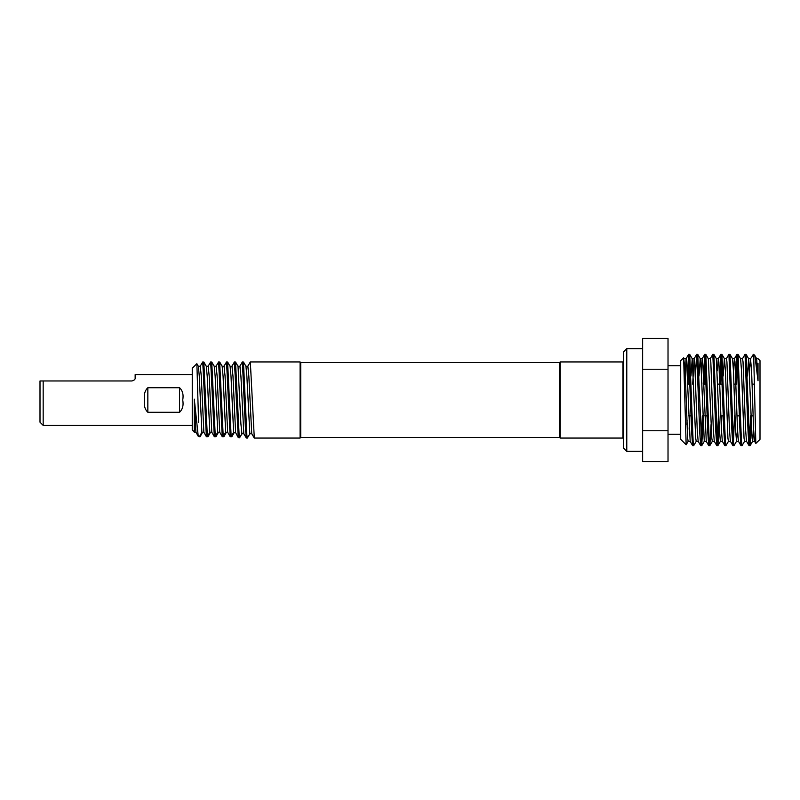 <?xml version="1.0" encoding="UTF-8"?>
<svg xmlns="http://www.w3.org/2000/svg" width="800" height="800" viewBox="0 0 800 800"><rect width="100%" height="100%" fill="white"/><g stroke="black" fill="none" stroke-linecap="round" stroke-linejoin="round"><path stroke-width="1.2" d="M300.09 438.06L300.09 361.94L250.33 361.94L254.3 438.06L300.09 438.06L300.72 437.43L300.72 362.57L300.09 361.94M300.72 362.57L559.54 362.57L559.54 437.43L560.18 438.06L560.18 361.94L622.98 361.94L623.61 361.3M626.78 451.38L623.61 448.21L623.61 351.79L626.78 348.62L626.78 451.38L642.64 451.38M194.3 432.21L194.3 399.16L195.93 432.21L194.3 432.21L192.25 430.05L192.25 368.28L196.83 363.7L198.37 366.3L199.28 376.12L201.88 432.21L199.44 436.68L200.12 436.68L202.64 432.21M194.3 399.16L198.25 436.33L195.93 432.21M198.59 422.25L196.88 363.71M192.25 430.05L194.71 432.21M239.85 366.3L242.33 362L243.46 362L246.86 435.16L247.36 438.06L249.91 433.7M242.4 361.94L245.37 426.91L246.3 438L247.36 438.06M247.78 366.3L250.33 361.94M223.99 366.3L226.47 362L227.6 362L231.16 436.69L230.17 436.68L227.65 432.21L225.66 432.21L223.23 436.68L219.67 362L222.16 366.3L223.07 376.12L225.66 432.21M226.54 361.94L230.17 436.68M216.06 366.3L218.55 362L219.67 362M218.61 361.94L222.24 436.68L223.91 436.68L226.43 432.21M208.13 366.3L210.62 362L211.74 362L215.3 436.68L214.31 436.68L211.79 432.21L209.8 432.21L207.37 436.68L203.81 362L206.3 366.3L207.21 376.12L209.8 432.21M210.68 361.94L214.31 436.68M200.2 366.3L202.69 362L203.81 362M202.75 361.94L206.38 436.68L208.05 436.68L210.57 432.21M231.92 366.3L234.4 362L235.53 362L239.27 437.76L238.23 437.53L235.64 432.65L233.62 432.38L231.16 436.69M234.47 361.94L238.23 437.53M40 400L40 380.97L43.17 380.97L43.17 425.37L40 422.2L40 400M192.25 374.63L135.15 374.63L135.15 377.8C135.41 379.24 134.35 380.29 131.98 380.97L43.17 380.97M144.67 400C143.72 394.74 144.77 390.65 147.84 387.72L179.56 387.72C182.63 390.66 183.69 394.76 182.73 400C183.69 405.26 182.63 409.35 179.56 412.28L147.84 412.28C144.77 409.34 143.71 405.24 144.67 400M756.63 358.69L758.02 358.69L760 360.67L760 439.33L755.82 443.46L753.66 354.33L750.52 358.74L749.58 370.79M758.02 363.43L758.02 380.79L754.87 355.59L753.66 354.33M686.15 444.77L680.7 439.33L680.7 360.67L683.63 357.79L686.15 444.77L688.21 441.26M687.05 420.36L686.96 424.66M696.27 441.26L693.68 445.67L693.13 441.45L689.72 354.38L688.59 354.38L687.35 376.04M689.15 357.8L688.1 384.14M693.68 445.67L692.62 445.62L691.67 432.3L688.65 354.33M753.66 358.52L753.1 354.33M751.38 423.97L750.14 445.62L749.6 442.54L746.11 354.38L744.99 354.38L742.46 358.74M750.08 445.67L749.02 445.62L748.07 432.3L745.04 354.33M744.61 441.26L742.02 445.67L741.41 440.61L738.05 354.38L736.93 354.38L735.43 384.14M737.49 357.8L736.43 384.14M742.02 445.67L740.96 445.62L740.01 432.3L736.99 354.33M737.49 429.21L736.55 441.26L733.97 445.67L733.52 442.94L730 354.38L728.87 354.38L726.35 358.74M733.97 445.67L732.9 445.62L731.95 432.3L728.93 354.33M728.49 441.26L725.91 445.67L725.32 440.97L721.94 354.38L720.82 354.38L719.32 384.14M721.38 357.8L720.32 384.14M725.91 445.67L724.85 445.62L723.9 432.3L720.88 354.33M719.16 423.97L717.91 445.62L717.42 443.1L713.88 354.38L712.76 354.38L710.24 358.74M717.85 445.67L716.79 445.62L715.84 432.3L712.82 354.33M711.1 423.98L709.86 445.62L709.23 441.24L705.83 354.38L704.71 354.38L703.2 384.14M705.27 357.8L704.21 384.14M709.8 445.67L708.73 445.62L707.78 432.3L704.76 354.33M703.3 415.86L701.74 445.67L697.77 354.38L696.65 354.38L695.4 376.04M701.74 445.67L700.68 445.62L699.73 432.3L696.71 354.33M750.63 415.86L749.58 442.2M734.52 415.86L733.46 442.2M718.41 415.86L717.35 442.2M702.3 415.86L701.24 442.2M642.64 461.53L642.64 338.47L668.02 338.47L668.02 461.53L642.64 461.53M234.33 432.46L231.83 436.71L230.84 436.69M218.5 432.21L215.98 436.68L215.3 436.68L217.73 432.21L215.14 376.12L214.23 366.3L211.74 362M239.56 437.83C240.82 435.8 240.72 435.78 239.27 437.76C240.72 435.78 240.82 435.8 239.56 437.83L238.62 437.61M241.98 433.7L240.46 436.28M235.53 362L238.02 366.3L240.91 423.88L241.91 433.77L243.89 433.77M243.46 362L245.95 366.3L246.86 376.12L249.83 433.77L251.82 433.77M227.6 362L230.09 366.3L231 376.12L233.62 432.38M235.61 432.64L232.98 376.12L231.99 366.23L230.01 366.23M237.94 366.23L239.92 366.23L240.91 376.12L243.81 433.7L246.3 438M245.87 366.23L247.85 366.23L248.84 376.12L251.74 433.7L254.23 438M198.29 366.23L200.28 366.23L201.27 376.12L203.86 432.21L201.88 432.21M206.22 366.23L208.2 366.23L209.2 376.12L211.79 432.21M214.15 366.23L216.13 366.23L217.13 376.12L219.72 432.21L217.73 432.21M222.08 366.23L224.06 366.23L225.06 376.12L227.65 432.21M206.38 436.68L203.86 432.21M222.24 436.68L219.72 432.21M642.64 430.76L668.02 430.76M642.64 369.24L668.02 369.24M755.82 443.46L754.55 441.26L753.6 429.21L751.59 370.79L750.52 358.74M749.02 445.62L746.49 441.26L745.55 429.21L743.03 361.83L742.53 358.69L740.51 358.69M740.96 445.62L738.44 441.26L737.49 429.21L734.97 361.83L734.47 358.69L732.46 358.69M736.93 354.38L734.41 358.74L733.46 370.79M732.9 445.62L730.38 441.26L729.44 429.21L726.92 361.83L726.41 358.69L724.4 358.69L723.18 376.04M724.85 445.62L722.32 441.26L721.38 429.21L718.86 361.83L718.29 358.74L717.35 370.79M716.79 445.62L714.27 441.26L713.32 429.21L710.81 361.83L710.3 358.69L708.29 358.69L705.83 354.38M697.77 354.38L700.3 358.74L701.24 370.79L704.26 441.31L706.27 441.31L702.75 361.83L702.18 358.74L701.24 370.79M700.68 445.62L698.15 441.26L697.21 429.21L694.69 361.83L694.13 358.74L692.68 384.14M683.85 359.62L685.13 370.79L687.64 438.17L688.15 441.31L690.16 441.31L686.64 361.83L686.07 358.74L684.62 384.14M758.02 380.79L756.69 358.74L754.87 355.59M753.6 429.21L752.66 441.26L752.09 438.17L748.63 358.74L747.35 376.05M746.56 441.31L744.54 441.31L744.04 438.17L741.52 370.79L740.58 358.74L738.05 354.38M736.55 441.26L735.48 429.21L733.46 370.79L732.52 358.74L730 354.38M730.44 441.31L728.43 441.31L727.93 438.17L725.41 370.79L724.46 358.74L721.94 354.38M721.88 415.86L721.38 429.21M722.39 441.31L720.37 441.31L719.37 429.21L716.34 358.69L718.36 358.69M714.33 441.31L712.32 441.31L711.81 438.17L708.35 358.74M705.77 415.86L705.27 429.21M702.25 358.69L700.23 358.69L699.02 376.04M698.22 441.31L696.2 441.31L695.7 438.17L692.24 358.74L690.96 376.03M689.66 415.86L689.15 429.21M623.61 438.7L622.98 438.06L622.98 361.94M179.56 412.28L179.56 387.72M147.84 387.72L147.84 412.28M688.65 415.86L691.12 415.86M704.76 415.86L707.23 415.86M720.88 415.86L723.34 415.86M736.99 415.86L739.46 415.86M751.09 415.86L753.1 415.86M680.7 365.74L668.02 365.74M642.64 348.62L626.78 348.62M192.25 425.37L43.17 425.37M559.54 437.43L300.72 437.43M622.98 438.06L560.18 438.06M680.7 434.26L668.02 434.26M718.29 358.74L720.82 354.38M706.21 441.26L708.73 445.62M702.18 358.74L704.71 354.38M694.13 358.74L696.65 354.38M690.1 441.26L692.62 445.62M686.07 358.74L688.59 354.38M752.6 441.31L754.61 441.31M748.57 358.69L750.58 358.69M736.49 441.31L738.5 441.31M692.17 358.69L694.19 358.69M684.12 358.69L686.13 358.69M752.66 441.26L750.14 445.62M748.63 358.74L746.11 354.38M720.44 441.26L717.91 445.62M716.41 358.74L713.88 354.38M712.38 441.26L709.86 445.62M704.32 441.26L701.8 445.62M692.24 358.74L689.71 354.38M684.18 358.74L683.63 357.79M687.64 384.14L690.21 384.14M703.75 384.14L706.32 384.14M717.85 384.14L722.44 384.14M733.97 384.14L735.98 384.14M752.09 384.14L754.29 384.14M559.54 362.57L560.18 361.94"/></g></svg>
